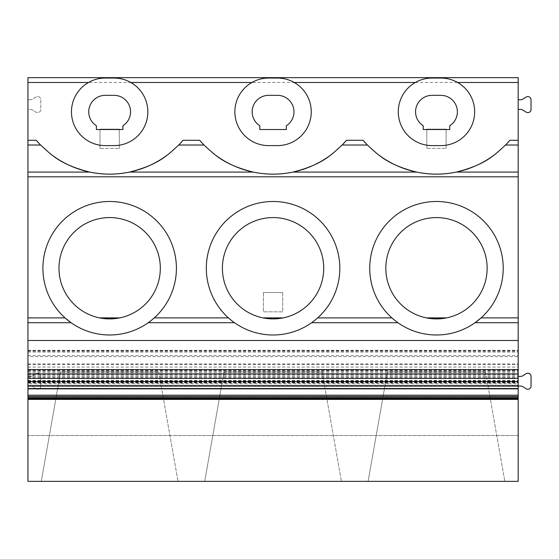 <?xml version="1.0" encoding="UTF-8"?>
<svg xmlns="http://www.w3.org/2000/svg" width="559" height="559" viewBox="0 0 559 559"><rect width="100%" height="100%" fill="white"/><g stroke="black" fill="none" stroke-linecap="round" stroke-linejoin="round"><path stroke-width="0.42" stroke-dasharray="2.79 2.1" d="M520.834 376.403L518.186 376.403L518.186 386.052L520.834 386.052A3.235 3.235 0 0 1 522.546 386.549L526.131 388.784A3.235 3.235 0 0 0 531.05 386.052L531.05 376.403A3.221 3.221 0 0 0 526.131 373.678L522.539 375.914A3.214 3.214 0 0 1 520.834 376.403M518.186 99.761L520.834 99.761A3.235 3.235 0 0 0 522.546 99.271L526.131 97.035A3.235 3.235 0 0 1 531.05 99.768L531.05 109.417A3.221 3.221 0 0 1 526.131 112.142L522.539 109.899A3.214 3.214 0 0 0 520.834 109.417L518.186 109.417L518.186 77.652L27.95 77.652L27.95 99.761L30.598 99.761L27.95 99.761L27.95 109.417L30.605 109.417A3.214 3.214 0 0 1 32.31 109.899L35.895 112.142L32.31 109.899A3.214 3.214 0 0 0 30.605 109.417L27.95 109.417L27.95 386.052L30.598 386.052A3.235 3.235 0 0 1 32.31 386.542L35.895 388.784A3.235 3.235 0 0 0 37.6 389.274A3.235 3.235 0 0 1 35.895 388.784L32.31 386.542A3.235 3.235 0 0 0 30.598 386.052L27.95 386.052L27.95 435.51L518.186 435.51L518.186 386.052M432.051 78.05A33.778 33.778 0 0 0 399.406 120.465A33.778 33.778 0 0 0 432.051 145.606L440.897 145.606A33.778 33.778 180 0 0 457.604 82.473A33.778 33.778 180 0 0 440.897 78.05L432.051 78.05M415.351 82.473L457.604 82.473M277.488 145.606A33.778 33.778 180 0 0 294.195 82.473L251.941 82.473A33.778 33.778 180 0 0 268.641 145.606L277.488 145.606M114.078 145.606A33.778 33.778 180 0 0 130.785 82.473L88.532 82.473A33.778 33.778 180 0 0 105.232 145.606L114.078 145.606M38.585 142.929A96.504 96.504 180 0 0 39.612 144.033M40.562 145.019A96.504 96.504 180 0 0 49.737 153.299M169.573 153.299A96.504 96.504 180 0 0 178.747 145.019M201.995 142.929A96.504 96.504 180 0 0 203.022 144.033M203.972 145.019A96.504 96.504 180 0 0 213.154 153.299M332.982 153.299A96.504 96.504 180 0 0 342.164 145.019M365.404 142.929A96.504 96.504 180 0 0 366.431 144.033M367.382 145.019A96.504 96.504 180 0 0 376.563 153.299M496.392 153.299A96.504 96.504 180 0 0 505.574 145.019M294.195 82.473A33.778 33.778 0 0 0 277.488 78.05L268.641 78.05A33.778 33.778 0 0 0 251.941 82.473M130.785 82.473A33.778 33.778 0 0 0 114.078 78.05L105.232 78.05A33.778 33.778 0 0 0 88.532 82.473M27.95 481.348L27.95 435.51L518.186 435.51L518.186 481.348L27.95 481.348M27.95 383.691L27.95 399.392L27.95 380.476L27.95 383.691L518.186 383.691L518.186 399.392L518.186 383.691M27.95 385.193L27.95 364.51L27.95 385.193L518.186 385.193L518.186 386.143L518.186 364.51L518.186 385.193M27.95 356.628L27.95 378.401L27.95 350.311L27.95 356.628L518.186 356.628L518.186 378.401L518.186 356.628M518.186 376.403L518.186 109.417M449.743 125.74A16.484 16.484 0 0 0 440.897 95.344L432.051 95.344A16.484 16.484 0 0 0 423.205 125.74L423.205 129.52L449.743 129.52L449.743 125.74M27.95 376.403L30.605 376.403L27.95 376.403M32.31 375.914A3.214 3.214 0 0 1 30.605 376.403A3.214 3.214 0 0 0 32.31 375.914L35.895 373.678A3.235 3.235 0 0 1 40.814 376.403L40.814 386.052A3.221 3.221 0 0 1 37.6 389.274A3.221 3.221 0 0 0 40.814 386.052L40.814 376.403A3.221 3.221 0 0 0 35.895 373.678L32.31 375.914M368.122 481.348L504.833 481.348L368.122 481.348L387.408 371.98L368.122 481.348M204.713 481.348L341.423 481.348L204.713 481.348L223.998 371.98L204.713 481.348M41.296 481.348L178.014 481.348L41.296 481.348L60.582 371.98L41.296 481.348M27.95 382.88L518.186 382.88M27.95 382.118L518.186 382.118M27.95 381.462L518.186 381.462M27.95 380.952L518.186 380.952M27.95 380.616L518.186 380.616M27.95 380.476L518.186 380.476M27.95 380.553L518.186 380.553M27.95 380.826L518.186 380.826M27.95 382.398L518.186 382.398M27.95 385.424L518.186 385.424M27.95 397.903L518.186 397.903M27.95 398.742L518.186 398.742M27.95 399.252L518.186 399.252M27.95 382.321L518.186 382.321M27.95 380.665L518.186 380.665M27.95 378.436L518.186 378.436M27.95 377.716L518.186 377.716M27.95 376.787L518.186 376.787M27.95 375.718L518.186 375.718M27.95 374.579L518.186 374.579M27.95 374.118L518.186 374.118M27.95 372.804L518.186 372.804M27.95 371.658L518.186 371.658M27.95 370.771L518.186 370.771M27.95 370.226L518.186 370.226M27.95 364.51L518.186 364.51M27.95 350.374L518.186 350.374M27.95 350.311L518.186 350.311M27.95 350.612L518.186 350.612M27.95 351.234L518.186 351.234M27.95 352.079L518.186 352.079M27.95 355.573L518.186 355.573M27.95 363.944L518.186 363.944M27.95 367.053L518.186 367.053M231.566 320.517L234.48 322.711A66.745 66.745 180 0 0 311.649 322.711L397.896 322.711A66.745 66.745 180 0 0 475.059 322.711L518.186 322.711M27.95 322.711L71.07 322.711A66.745 66.745 180 0 0 148.24 322.711L234.48 322.711M154.256 317.903L154.277 317.882A66.745 66.745 180 0 0 109.655 201.492A66.745 66.745 180 0 0 65.033 317.882L65.047 317.889M317.666 317.903L317.687 317.882A66.745 66.745 180 0 0 273.065 201.492A66.745 66.745 180 0 0 228.442 317.882L228.47 317.903M481.096 317.882L481.089 317.896A66.745 66.745 180 0 0 436.474 201.492A66.745 66.745 180 0 0 391.859 317.882L391.88 317.903M32.31 99.278A3.235 3.235 0 0 1 30.598 99.761A3.235 3.235 0 0 0 32.31 99.278L35.895 97.035A3.235 3.235 0 0 1 40.814 99.761L40.814 109.41A3.221 3.221 0 0 1 35.895 112.142A3.235 3.235 0 0 0 40.814 109.41L40.814 99.761A3.221 3.221 0 0 0 35.895 97.035L32.31 99.278M286.334 125.74A16.484 16.484 0 0 0 277.488 95.344L268.641 95.344A16.484 16.484 0 0 0 259.795 125.74L259.795 129.52L286.334 129.52L286.334 125.74M122.924 125.74A16.484 16.484 0 0 0 114.078 95.344L105.232 95.344A16.484 16.484 0 0 0 96.386 125.74L96.386 129.52L122.924 129.52L122.924 125.74M485.547 371.98L504.833 481.348L485.547 371.98L387.408 371.98L485.547 371.98M322.138 371.98L341.423 481.348L322.138 371.98L223.998 371.98L322.138 371.98M158.728 371.98L178.014 481.348L158.728 371.98L60.582 371.98L158.728 371.98M314.57 320.517L311.649 322.711M151.154 320.517L148.24 322.711M394.975 320.517L397.896 322.711M283.196 317.882A50.666 50.666 0 0 0 273.065 217.577A50.666 50.666 0 0 0 262.94 317.882M119.787 317.882A50.666 50.666 0 0 0 109.655 217.577A50.666 50.666 0 0 0 99.523 317.882M446.606 317.882A50.666 50.666 0 0 0 436.474 217.577A50.666 50.666 0 0 0 426.349 317.882M282.714 292.525L282.714 311.831L263.415 311.831L282.714 311.831L282.714 292.525L263.415 292.525L263.415 311.831L263.415 292.525L282.714 292.525L263.415 292.525M100.005 148.415L100.005 129.115L119.305 129.115L119.305 148.415L100.005 148.415L119.305 148.415L100.005 148.415L100.005 129.115L119.305 129.115L119.305 148.415M426.824 148.415L426.824 129.115L446.131 129.115L446.131 148.415L426.824 148.415L446.131 148.415L426.824 148.415L426.824 129.115L446.131 129.115L446.131 148.415"/><path stroke-width="0.84" d="M518.186 386.052L520.834 386.052A3.235 3.235 0 0 1 522.546 386.549L526.131 388.784A3.235 3.235 0 0 0 531.05 386.052L531.05 376.403A3.221 3.221 0 0 0 526.131 373.678L522.539 375.914A3.214 3.214 0 0 1 520.834 376.403L518.186 376.403M518.186 99.761L520.834 99.761A3.235 3.235 0 0 0 522.546 99.271L526.131 97.035A3.235 3.235 0 0 1 531.05 99.768L531.05 109.417A3.221 3.221 0 0 1 526.131 112.142L522.539 109.899A3.214 3.214 0 0 0 520.834 109.417L518.186 109.417M432.051 78.05A33.778 33.778 0 0 0 398.287 111.828A33.778 33.778 0 0 0 432.051 145.606L440.897 145.606A33.778 33.778 0 0 0 474.668 111.828A33.778 33.778 0 0 0 440.897 78.05L432.051 78.05M457.604 82.473L518.186 82.473L518.186 77.652L27.95 77.652L27.95 481.348L518.186 481.348L518.186 172.081L456.354 172.081C486.742 164.381 495.036 154.34 505.574 145.019A96.504 96.504 180 0 0 509.885 140.288L518.186 140.288L518.186 172.081M39.612 144.033A96.504 96.504 180 0 0 40.562 145.019L36.244 140.288A96.504 96.504 180 0 0 38.585 142.929M49.737 153.299A96.504 96.504 180 0 0 169.573 153.299M456.354 172.081C443.133 174.813 429.878 174.813 416.602 172.081L292.944 172.081C279.717 174.813 266.468 174.813 253.192 172.081L129.534 172.081C159.916 164.381 168.217 154.34 178.747 145.019A96.504 96.504 180 0 0 183.066 140.288L199.654 140.288A96.504 96.504 180 0 0 201.995 142.929M203.022 144.033A96.504 96.504 180 0 0 203.972 145.019L199.654 140.288M213.154 153.299A96.504 96.504 180 0 0 332.982 153.299M292.944 172.081C323.326 164.381 331.627 154.34 342.164 145.019A96.504 96.504 180 0 0 346.475 140.288L363.07 140.288A96.504 96.504 180 0 0 365.404 142.929M366.431 144.033A96.504 96.504 180 0 0 367.382 145.019L363.07 140.288M376.563 153.299A96.504 96.504 180 0 0 496.392 153.299M518.186 82.473L518.186 140.288M449.743 125.74A16.484 16.484 0 0 0 440.897 95.344L432.051 95.344A16.484 16.484 0 0 0 423.205 125.74L423.205 129.52L449.743 129.52L449.743 125.74M277.488 145.606A33.778 33.778 0 0 0 311.258 111.828A33.778 33.778 0 0 0 277.488 78.05L268.641 78.05A33.778 33.778 0 0 0 234.871 111.828A33.778 33.778 0 0 0 268.641 145.606L277.488 145.606M114.078 145.606A33.778 33.778 0 0 0 147.849 111.828A33.778 33.778 0 0 0 114.078 78.05L105.232 78.05A33.778 33.778 0 0 0 71.461 111.828A33.778 33.778 0 0 0 105.232 145.606L114.078 145.606M253.192 172.081C222.803 164.381 214.509 154.34 203.972 145.019L178.747 145.019L183.066 140.288M129.534 172.081C116.307 174.813 103.059 174.813 89.775 172.081C59.394 164.381 51.1 154.34 40.562 145.019L27.95 145.019M416.602 172.081C386.213 164.381 377.919 154.34 367.382 145.019L342.164 145.019L346.475 140.288M518.186 145.019L505.574 145.019L509.885 140.288M286.334 125.74A16.484 16.484 0 0 0 277.488 95.344L268.641 95.344A16.484 16.484 0 0 0 259.795 125.74L259.795 129.52L286.334 129.52L286.334 125.74M122.924 125.74A16.484 16.484 0 0 0 114.078 95.344L105.232 95.344A16.484 16.484 0 0 0 96.386 125.74L96.386 129.52L122.924 129.52L122.924 125.74M27.95 399.392L518.186 399.392M27.95 399.147L518.186 399.147M27.95 398.539L518.186 398.539M27.95 397.624L518.186 397.624M27.95 396.478L518.186 396.478M27.95 395.206L518.186 395.206M27.95 388.84L518.186 388.84M27.95 388.519L518.186 388.519M27.95 386.143L518.186 386.143M27.95 381.608L518.186 381.608M27.95 378.401L518.186 378.401M27.95 373.964L518.186 373.964M27.95 369.618L518.186 369.618M27.95 340.487L518.186 340.487M311.649 322.711L397.896 322.711M148.24 322.711L234.48 322.711M27.95 322.711L71.07 322.711L65.033 317.882L27.95 317.882M518.186 317.882L481.096 317.882L475.059 322.711L518.186 322.711M273.065 334.988A66.745 66.745 0 0 0 339.816 268.243A66.745 66.745 0 0 0 273.065 201.492A66.745 66.745 0 0 0 206.32 268.243A66.745 66.745 0 0 0 273.065 334.988M317.666 317.903L314.57 320.517M154.277 317.882L228.442 317.882L231.566 320.517M109.655 334.988A66.745 66.745 0 0 0 176.406 268.243A66.745 66.745 0 0 0 109.655 201.492A66.745 66.745 0 0 0 42.91 268.243A66.745 66.745 0 0 0 109.655 334.988M154.256 317.903L151.154 320.517M436.474 334.988A66.745 66.745 0 0 0 503.226 268.243A66.745 66.745 0 0 0 436.474 201.492A66.745 66.745 0 0 0 369.73 268.243A66.745 66.745 0 0 0 436.474 334.988M391.88 317.903L394.975 320.517M273.065 217.577A50.666 50.666 0 0 0 222.405 268.243A50.666 50.666 0 0 0 273.065 318.903A50.666 50.666 0 0 0 323.731 268.243A50.666 50.666 0 0 0 273.065 217.577M109.655 217.577A50.666 50.666 0 0 0 58.988 268.243A50.666 50.666 0 0 0 109.655 318.903A50.666 50.666 0 0 0 160.321 268.243A50.666 50.666 0 0 0 109.655 217.577M436.474 217.577A50.666 50.666 0 0 0 385.815 268.243A50.666 50.666 0 0 0 436.474 318.903A50.666 50.666 0 0 0 487.141 268.243A50.666 50.666 0 0 0 436.474 217.577M262.94 317.882L273.065 318.903L283.196 317.882L262.94 317.882M99.523 317.882L109.655 318.903L119.787 317.882L99.523 317.882M426.349 317.882L436.474 318.903L446.606 317.882L426.349 317.882M294.195 82.473L415.351 82.473M130.785 82.473L251.941 82.473M27.95 82.473L88.532 82.473M27.95 140.288L36.244 140.288M27.95 176.812L518.186 176.812M317.687 317.882L391.859 317.882M89.775 172.081L27.95 172.081"/></g></svg>

